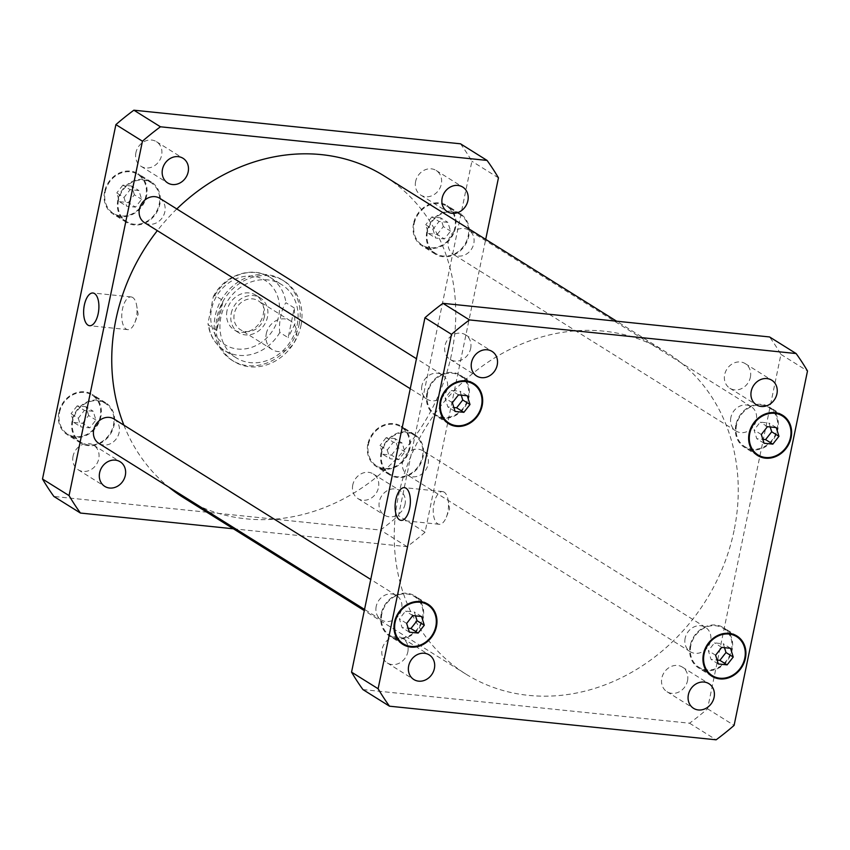<?xml version="1.0" encoding="UTF-8"?>
<svg xmlns="http://www.w3.org/2000/svg" width="850" height="850" viewBox="0 0 850 850"><rect width="100%" height="100%" fill="white"/><g stroke="black" fill="none" stroke-linecap="round" stroke-linejoin="round"><path stroke-width="0.64" stroke-dasharray="4.25 3.19" d="M444.146 492.139A16.437 7.491 -84.1 0 0 442.563 491.576A16.437 7.491 -84.1 0 0 433.426 507.163A16.437 7.491 -84.1 0 0 439.195 524.28A16.437 7.491 -84.1 0 0 446.356 517.119A16.437 7.491 -84.1 0 0 448.109 500.044A16.437 7.491 -84.1 0 0 444.146 492.139M132.685 297.489A16.437 7.491 -84.1 0 0 131.091 296.926A16.437 7.491 -84.1 0 0 121.954 312.513A16.437 7.491 -84.1 0 0 127.723 329.63A16.437 7.491 -84.1 0 0 134.884 322.479A16.437 7.491 -84.1 0 0 136.648 305.394A16.437 7.491 -84.1 0 0 132.685 297.489M266.294 333.668A17 14.758 -58 0 1 290.349 320.811A17 14.758 -58 0 1 293.856 343.049A17 14.758 -58 0 1 272.329 349.637A17 14.758 -58 0 1 266.294 333.668M231.232 313.363A20.464 17.776 -58 0 1 260.196 297.872A20.464 17.776 -58 0 1 264.424 324.647A20.464 17.776 -58 0 1 238.499 332.584A20.464 17.776 -58 0 1 231.232 313.363M264.392 316.774A17 14.758 -58 0 1 240.337 329.641A17 14.758 -58 0 1 234.303 313.682A17 14.758 -58 0 1 258.358 300.815A17 14.758 -58 0 1 264.392 316.774M227.003 310.728A20.464 17.776 122 0 0 234.281 329.938A20.464 17.776 122 0 0 260.196 322.012A20.464 17.776 122 0 0 255.967 295.237A20.464 17.776 122 0 0 227.003 310.728M216.952 330.342L208.622 325.136L208.006 323.499L213.297 296.682L214.774 295.428L223.104 300.634L216.952 330.342C217.228 321.098 219.279 311.185 223.104 300.634M294.302 307.955L285.972 302.749C281.754 307.53 278.311 324.126 279.82 332.467L288.15 337.673L294.302 307.955L294.971 323.829L288.15 337.673M300.964 325.582A47.388 41.161 122 0 0 284.123 281.074A47.388 41.161 122 0 0 224.102 299.455A47.388 41.161 122 0 0 233.888 361.452A47.388 41.161 122 0 0 300.964 325.582M299.147 324.456A47.388 41.161 122 0 0 282.306 279.947A47.388 41.161 122 0 0 222.286 298.318A47.388 41.161 122 0 0 232.082 360.326A47.388 41.161 122 0 0 299.147 324.456M297.149 325.189A43.084 37.421 122 0 0 281.839 284.729A43.084 37.421 122 0 0 227.269 301.431A43.084 37.421 122 0 0 236.173 357.797A43.084 37.421 122 0 0 297.149 325.189M685.153 638.222A14.365 12.474 122 0 0 690.253 651.706A14.365 12.474 122 0 0 708.443 646.138A14.365 12.474 122 0 0 705.479 627.353A14.365 12.474 122 0 0 685.153 638.222M402.666 461.688A14.365 12.474 -58 0 1 422.981 450.819A14.365 12.474 -58 0 1 425.956 469.604A14.365 12.474 -58 0 1 407.766 475.171A14.365 12.474 -58 0 1 402.666 461.688M730.862 417.499A14.365 12.474 122 0 0 735.962 430.993A14.365 12.474 122 0 0 754.152 425.425A14.365 12.474 122 0 0 751.188 406.629A14.365 12.474 122 0 0 730.862 417.499M448.375 240.964A14.365 12.474 -58 0 1 468.701 230.095A14.365 12.474 -58 0 1 471.665 248.88A14.365 12.474 -58 0 1 453.475 254.447A14.365 12.474 -58 0 1 448.375 240.964M421.908 385.698A14.365 12.474 122 0 0 427.019 399.181A14.365 12.474 122 0 0 445.198 393.614A14.365 12.474 122 0 0 442.234 374.829A14.365 12.474 122 0 0 421.908 385.698M159.747 198.294A14.365 12.474 -58 0 1 162.711 217.079A14.365 12.474 -58 0 1 144.521 222.647M376.199 606.422A14.365 12.474 122 0 0 381.299 619.905A14.365 12.474 122 0 0 399.489 614.338A14.365 12.474 122 0 0 396.525 595.553A14.365 12.474 122 0 0 376.199 606.422M114.038 419.007A14.365 12.474 -58 0 1 117.002 437.803A14.365 12.474 -58 0 1 98.812 443.371M73.068 456.163A14.514 12.601 122 0 0 78.221 469.784A14.514 12.601 122 0 0 96.603 464.164A14.514 12.601 122 0 0 93.606 445.177A14.514 12.601 122 0 0 73.068 456.163M405.036 504.199A14.514 12.601 -58 0 1 384.498 515.185A14.514 12.601 -58 0 1 379.334 501.553A14.514 12.601 -58 0 1 399.872 490.567A14.514 12.601 -58 0 1 405.036 504.199M352.771 484.957A14.514 12.601 122 0 0 357.935 498.578A14.514 12.601 122 0 0 376.316 492.957A14.514 12.601 122 0 0 373.32 473.971A14.514 12.601 122 0 0 352.771 484.957M415.629 181.464A14.514 12.601 122 0 0 420.782 195.096A14.514 12.601 122 0 0 439.163 189.465A14.514 12.601 122 0 0 436.167 170.478A14.514 12.601 122 0 0 415.629 181.464M135.915 152.671A14.514 12.601 122 0 0 141.068 166.303A14.514 12.601 122 0 0 159.449 160.671A14.514 12.601 122 0 0 156.453 141.684A14.514 12.601 122 0 0 135.915 152.671M432.958 229.298L435.646 238.021L444.454 238.935L450.574 231.104L447.886 222.381L439.078 221.468L432.958 229.298L425.712 224.772L428.411 233.495L435.646 238.021M428.411 233.495L437.219 234.409L444.454 238.935M437.219 234.409L443.339 226.578L450.574 231.104M443.339 226.578L440.64 217.855L447.886 222.381M440.64 217.855L431.832 216.941L439.078 221.468M431.832 216.941L425.712 224.772M124.004 197.487L126.692 206.221L135.501 207.124L141.621 199.304L138.933 190.57L130.124 189.667L124.004 197.487L116.769 192.961L119.457 201.694L126.692 206.221M119.457 201.694L128.265 202.597L135.501 207.124M128.265 202.597L134.385 194.778L141.621 199.304M134.385 194.778L131.686 186.044L138.933 190.57M131.686 186.044L122.878 185.141L130.124 189.667M122.878 185.141L116.769 192.961M78.296 418.211L80.984 426.944L89.792 427.848L95.912 420.027L93.224 411.294L84.416 410.391L78.296 418.211L71.049 413.684L73.748 422.418L80.984 426.944M73.748 422.418L82.556 423.321L89.792 427.848M82.556 423.321L88.676 415.501L95.912 420.027M88.676 415.501L85.978 406.767L93.224 411.294M85.978 406.767L77.169 405.864L84.416 410.391M77.169 405.864L71.049 413.684M387.249 450.011L389.938 458.745L398.746 459.648L404.866 451.828L402.178 443.094L393.369 442.191L387.249 450.011L380.003 445.485L382.702 454.219L389.938 458.745M382.702 454.219L391.51 455.122L398.746 459.648M391.51 455.122L397.63 447.302L404.866 451.828M397.63 447.302L394.931 438.568L402.178 443.094M394.931 438.568L386.123 437.665L393.369 442.191M386.123 437.665L380.003 445.485M427.465 231.88A22.982 19.954 122 0 0 435.625 253.459A22.982 19.954 122 0 0 464.727 244.545A22.982 19.954 122 0 0 459.978 214.487A22.982 19.954 122 0 0 427.465 231.88M414.184 223.582A22.982 19.954 -58 0 1 446.707 206.189A22.982 19.954 -58 0 1 451.446 236.247A22.982 19.954 -58 0 1 422.344 245.161A22.982 19.954 -58 0 1 414.184 223.582M426.828 231.816A23.694 20.581 122 0 0 435.243 254.065A23.694 20.581 122 0 0 465.258 244.885A23.694 20.581 122 0 0 460.36 213.881A23.694 20.581 122 0 0 426.828 231.816M413.546 223.518A23.694 20.581 122 0 0 421.972 245.767A23.694 20.581 122 0 0 451.977 236.576A23.694 20.581 122 0 0 447.079 205.583A23.694 20.581 122 0 0 413.546 223.518M118.511 200.079A22.982 19.954 122 0 0 126.671 221.659A22.982 19.954 122 0 0 155.773 212.744A22.982 19.954 122 0 0 151.034 182.686A22.982 19.954 122 0 0 118.511 200.079M105.23 191.781A22.982 19.954 -58 0 1 137.753 174.388A22.982 19.954 -58 0 1 142.492 204.446A22.982 19.954 -58 0 1 113.39 213.361A22.982 19.954 -58 0 1 105.23 191.781M117.874 200.005A23.694 20.581 122 0 0 126.289 222.264A23.694 20.581 122 0 0 156.304 213.074A23.694 20.581 122 0 0 151.406 182.07A23.694 20.581 122 0 0 117.874 200.005M104.593 191.707A23.694 20.581 122 0 0 113.018 213.966A23.694 20.581 122 0 0 143.023 204.776A23.694 20.581 122 0 0 138.125 173.772A23.694 20.581 122 0 0 104.593 191.707M72.802 420.793A22.982 19.954 122 0 0 80.963 442.372A22.982 19.954 122 0 0 110.064 433.468A22.982 19.954 122 0 0 105.315 403.399A22.982 19.954 122 0 0 72.802 420.793M59.521 412.494A22.982 19.954 -58 0 1 92.044 395.101A22.982 19.954 -58 0 1 96.783 425.17A22.982 19.954 -58 0 1 67.681 434.074A22.982 19.954 -58 0 1 59.521 412.494M72.165 420.729A23.694 20.581 122 0 0 80.58 442.988A23.694 20.581 122 0 0 110.596 433.797A23.694 20.581 122 0 0 105.698 402.794A23.694 20.581 122 0 0 72.165 420.729M58.884 412.431A23.694 20.581 122 0 0 67.309 434.69A23.694 20.581 122 0 0 97.314 425.499A23.694 20.581 122 0 0 92.416 394.496A23.694 20.581 122 0 0 58.884 412.431M381.756 452.604A22.982 19.954 122 0 0 389.916 474.183A22.982 19.954 122 0 0 419.018 465.269A22.982 19.954 122 0 0 414.269 435.211A22.982 19.954 122 0 0 381.756 452.604M368.475 444.306A22.982 19.954 -58 0 1 400.998 426.913A22.982 19.954 -58 0 1 405.737 456.971A22.982 19.954 -58 0 1 376.635 465.885A22.982 19.954 -58 0 1 368.475 444.306M381.119 452.529A23.694 20.581 122 0 0 389.534 474.789A23.694 20.581 122 0 0 419.549 465.598A23.694 20.581 122 0 0 414.651 434.594A23.694 20.581 122 0 0 381.119 452.529M367.837 444.231A23.694 20.581 122 0 0 376.263 466.491A23.694 20.581 122 0 0 406.268 457.3A23.694 20.581 122 0 0 401.37 426.296A23.694 20.581 122 0 0 367.837 444.231M460.509 143.809A272.861 236.991 -58 0 1 471.888 161.256L398.491 515.653A272.861 236.991 -58 0 1 380.513 530.071L53.879 496.453M233.378 528.796L407.076 546.678A272.861 236.991 122 0 0 425.053 532.259L485.701 239.392M183.292 497.494A189.571 164.645 122 0 0 451.584 354.004A189.571 164.645 122 0 0 384.221 175.971M176.811 208.951A189.571 164.645 122 0 0 157.324 230.648M123.898 425.181A189.571 164.645 122 0 0 168.693 487.039M425.053 532.259L398.491 515.653M407.076 546.678L380.513 530.071M498.451 177.852L471.888 161.256M407.819 651.939A14.514 12.601 122 0 0 402.656 638.308A14.514 12.601 122 0 0 382.118 649.294A14.514 12.601 122 0 0 387.271 662.926A14.514 12.601 122 0 0 407.819 651.939M470.666 348.447A14.514 12.601 122 0 0 465.502 334.815A14.514 12.601 122 0 0 444.964 345.801A14.514 12.601 122 0 0 450.128 359.433A14.514 12.601 122 0 0 470.666 348.447M750.38 377.241A14.514 12.601 122 0 0 745.216 363.609A14.514 12.601 122 0 0 724.678 374.595A14.514 12.601 122 0 0 729.831 388.227A14.514 12.601 122 0 0 750.38 377.241M687.523 680.733A14.514 12.601 122 0 0 682.369 667.101A14.514 12.601 122 0 0 661.831 678.088A14.514 12.601 122 0 0 666.984 691.719A14.514 12.601 122 0 0 687.523 680.733M761.324 434.499L754.088 429.973L756.776 438.706L762.811 439.322M764.023 443.233L756.776 438.706M770.217 426.966L769.016 423.056L760.208 422.152L754.088 429.973M776.252 427.582L769.016 423.056M767.444 426.679L760.208 422.152M452.37 402.698L445.134 398.172L447.822 406.906L453.858 407.522M455.069 411.432L447.822 406.906M461.263 395.154L460.062 391.255L451.254 390.352L445.134 398.172M467.298 395.781L460.062 391.255M458.49 394.878L451.254 390.352M406.661 623.422L399.426 618.896L402.114 627.619L408.149 628.246M409.36 632.145L402.114 627.619M415.554 615.878L414.354 611.979L405.546 611.065L399.426 618.896M421.589 616.505L414.354 611.979M412.781 615.591L405.546 611.065M715.615 655.222L708.379 650.696L711.067 659.43L717.102 660.046M718.314 663.956L711.067 659.43M724.508 647.679L723.308 643.779L714.499 642.876L708.379 650.696M730.543 648.306L723.308 643.779M721.735 647.403L714.499 642.876M736.514 425.011A22.982 19.954 122 0 0 744.685 446.601A22.982 19.954 122 0 0 773.776 437.686A22.982 19.954 122 0 0 769.037 407.628A22.982 19.954 122 0 0 736.514 425.011M735.877 424.947A23.694 20.581 122 0 0 744.303 447.206A23.694 20.581 122 0 0 774.308 438.016A23.694 20.581 122 0 0 769.42 407.012A23.694 20.581 122 0 0 735.877 424.947M427.561 393.21A22.982 19.954 122 0 0 435.731 414.789A22.982 19.954 122 0 0 464.833 405.886A22.982 19.954 122 0 0 460.084 375.817A22.982 19.954 122 0 0 427.561 393.21M426.923 393.146A23.694 20.581 122 0 0 435.349 415.406A23.694 20.581 122 0 0 465.354 406.215A23.694 20.581 122 0 0 460.466 375.211A23.694 20.581 122 0 0 426.923 393.146M381.852 613.934A22.982 19.954 122 0 0 390.022 635.513A22.982 19.954 122 0 0 419.124 626.599A22.982 19.954 122 0 0 414.375 596.541A22.982 19.954 122 0 0 381.852 613.934M381.214 613.87A23.694 20.581 122 0 0 389.64 636.119A23.694 20.581 122 0 0 419.645 626.939A23.694 20.581 122 0 0 414.757 595.935A23.694 20.581 122 0 0 381.214 613.87M690.806 645.734A22.982 19.954 122 0 0 698.966 667.314A22.982 19.954 122 0 0 728.067 658.41A22.982 19.954 122 0 0 723.329 628.341A22.982 19.954 122 0 0 690.806 645.734M690.168 645.671A23.694 20.581 122 0 0 698.594 667.93A23.694 20.581 122 0 0 728.599 658.739A23.694 20.581 122 0 0 723.711 627.736A23.694 20.581 122 0 0 690.168 645.671M362.939 689.584L689.562 723.212A272.861 236.991 122 0 0 707.551 708.794L780.938 354.397A272.861 236.991 122 0 0 769.558 336.951M734.071 530.549A189.571 164.645 -58 0 1 465.779 674.029A189.571 164.645 -58 0 1 426.626 426.009A189.571 164.645 -58 0 1 666.708 352.506A189.571 164.645 -58 0 1 734.071 530.549M689.562 723.212L716.125 739.808M707.551 708.794L734.102 725.39M780.938 354.397L807.5 370.993M211.087 322.437A37.91 32.927 -58 0 1 246.404 276.154A37.91 32.927 -58 0 1 278.683 316.041A37.91 32.927 -58 0 1 243.833 349.031A37.91 32.927 -58 0 1 211.087 322.437M214.774 295.428A43.084 37.421 -58 0 1 270.13 277.408A43.084 37.421 -58 0 1 285.972 302.749M279.82 332.467A43.084 37.421 -58 0 1 224.464 350.487A43.084 37.421 -58 0 1 208.622 325.136M446.356 517.119L449.618 508.821L448.109 500.044M442.563 491.576L404.419 487.645M439.195 524.28L401.051 520.349M134.884 322.479L138.157 314.181L136.648 305.394M131.091 296.926L92.948 293.006M127.723 329.63L89.59 325.709M260.196 297.872L255.967 295.237M238.499 332.584L234.281 329.938M290.349 320.811L258.358 300.815M272.329 349.637L240.337 329.641M236.173 357.797L224.464 350.487C215.358 344.526 209.918 335.877 208.144 324.519L208.006 323.499M213.297 296.671C224.018 275.198 251.993 265.338 270.13 277.408L281.839 284.729M232.082 360.326L233.888 361.452M282.306 279.947L284.123 281.074M705.479 627.353L422.981 450.819M690.253 651.706L407.766 475.171M751.188 406.629L468.701 230.095M735.962 430.993L453.475 254.447M442.234 374.829L416.457 358.721M427.019 399.181L410.252 388.705M396.525 595.553L370.749 579.445M381.299 619.905L364.544 609.429M78.221 469.784L104.784 486.391M93.606 445.177L120.169 461.773M357.935 498.578L384.498 515.185M373.32 473.971L399.872 490.567M420.782 195.096L447.344 211.692M436.167 170.478L462.729 187.074M141.068 166.303L167.631 182.899M156.453 141.684L183.016 158.281M459.978 214.487L446.707 206.189M435.625 253.459L422.344 245.161M460.36 213.881L447.079 205.583M435.243 254.065L421.972 245.767M151.034 182.686L137.753 174.388M126.671 221.659L113.39 213.361M151.406 182.07L138.125 173.772M126.289 222.264L113.018 213.966M105.315 403.399L92.044 395.101M80.963 442.372L67.681 434.074M105.698 402.794L92.416 394.496M80.58 442.988L67.309 434.69M414.269 435.211L400.998 426.913M389.916 474.183L376.635 465.885M414.651 434.594L401.37 426.296M389.534 474.789L376.263 466.491M387.271 662.926L413.833 679.522M402.656 638.308L429.218 654.904M450.128 359.433L476.68 376.029M465.502 334.815L492.065 351.422M729.831 388.227L756.394 404.823M745.216 363.609L771.779 380.216M666.984 691.719L693.547 708.316M682.369 667.101L708.932 683.697M778.048 413.259L769.037 407.628M753.695 452.232L744.685 446.601M782.691 415.31L769.42 407.012M757.584 455.504L744.303 447.206M469.094 381.459L460.084 375.817M444.741 420.431L435.731 414.789M473.737 383.509L460.466 375.211M448.63 423.704L435.349 415.406M423.385 602.172L414.375 596.541M399.033 641.144L390.022 635.513M428.028 604.233L414.757 595.935M402.921 644.417L389.64 636.119M732.339 633.983L723.329 628.341M707.986 672.956L698.966 667.314M736.982 636.034L723.711 627.736M711.875 676.228L698.594 667.93M666.708 352.506L616.622 321.204M465.779 674.029L364.299 610.608"/><path stroke-width="1.27" d="M406.002 488.208A16.437 7.491 95.9 0 1 409.966 506.558A16.437 7.491 95.9 0 1 401.051 520.349A16.437 7.491 95.9 0 1 395.282 503.232A16.437 7.491 95.9 0 1 404.419 487.645A16.437 7.491 95.9 0 1 406.002 488.208M94.541 293.569A16.437 7.491 95.9 0 1 98.494 311.908A16.437 7.491 95.9 0 1 89.59 325.709A16.437 7.491 95.9 0 1 83.81 308.582A16.437 7.491 95.9 0 1 92.948 293.006A16.437 7.491 95.9 0 1 94.541 293.569M410.252 388.705L144.521 222.647A14.365 12.474 -58 0 1 139.421 209.164A14.365 12.474 -58 0 1 159.747 198.294L416.457 358.721M364.544 609.429L98.812 443.371A14.365 12.474 -58 0 1 93.713 429.877A14.365 12.474 -58 0 1 114.038 419.007L370.749 579.445M125.322 475.405A14.514 12.601 -58 0 1 104.784 486.391A14.514 12.601 -58 0 1 99.62 472.759A14.514 12.601 -58 0 1 120.169 461.773A14.514 12.601 -58 0 1 125.322 475.405M467.882 200.706A14.514 12.601 -58 0 1 447.344 211.692A14.514 12.601 -58 0 1 442.181 198.061A14.514 12.601 -58 0 1 462.729 187.074A14.514 12.601 -58 0 1 467.882 200.706M188.169 171.913A14.514 12.601 -58 0 1 167.631 182.899A14.514 12.601 -58 0 1 162.477 169.267A14.514 12.601 -58 0 1 183.016 158.281A14.514 12.601 -58 0 1 188.169 171.913M80.442 513.049L53.879 496.453A272.861 236.991 -58 0 1 42.5 479.007L115.897 124.61A272.861 236.991 -58 0 1 133.875 110.192L460.509 143.809L487.061 160.416L160.438 126.788A272.861 236.991 122 0 0 142.449 141.206L69.062 495.603A272.861 236.991 122 0 0 80.442 513.049L233.378 528.796M485.701 239.392L498.451 177.852A272.861 236.991 122 0 0 487.061 160.416M616.622 321.204L384.221 175.971A189.571 164.645 122 0 0 176.811 208.951M157.324 230.648A189.571 164.645 122 0 0 123.898 425.181M168.693 487.039A189.571 164.645 122 0 0 183.292 497.494L364.299 610.608M69.062 495.603L42.5 479.007M142.449 141.206L115.897 124.61M160.438 126.788L133.875 110.192M408.68 665.89A14.514 12.601 -58 0 1 429.218 654.904A14.514 12.601 -58 0 1 432.214 673.901A14.514 12.601 -58 0 1 413.833 679.522A14.514 12.601 -58 0 1 408.68 665.89M471.527 362.397A14.514 12.601 -58 0 1 492.065 351.422A14.514 12.601 -58 0 1 495.061 370.409A14.514 12.601 -58 0 1 476.68 376.029A14.514 12.601 -58 0 1 471.527 362.397M751.241 391.191A14.514 12.601 -58 0 1 771.779 380.216A14.514 12.601 -58 0 1 774.775 399.203A14.514 12.601 -58 0 1 756.394 404.823A14.514 12.601 -58 0 1 751.241 391.191M688.383 694.684A14.514 12.601 -58 0 1 708.932 683.697A14.514 12.601 -58 0 1 711.928 702.695A14.514 12.601 -58 0 1 693.547 708.316A14.514 12.601 -58 0 1 688.383 694.684M764.023 443.233L761.324 434.499L767.444 426.679L776.252 427.582L778.951 436.316L772.831 444.136L764.023 443.233M762.811 439.322L765.584 439.609L771.704 431.789L770.217 426.966M772.831 444.136L765.584 439.609M778.951 436.316L771.704 431.789M455.069 411.432L452.37 402.698L458.49 394.878L467.298 395.781L469.997 404.515L463.877 412.335L455.069 411.432M453.858 407.522L456.631 407.809L462.751 399.989L461.263 395.154M463.877 412.335L456.631 407.809M469.997 404.515L462.751 399.989M409.36 632.145L406.661 623.422L412.781 615.591L421.589 616.505L424.288 625.228L418.168 633.059L409.36 632.145M408.149 628.246L410.922 628.532L417.042 620.702L415.554 615.878M418.168 633.059L410.922 628.532M424.288 625.228L417.042 620.702M718.314 663.956L715.615 655.222L721.735 647.403L730.543 648.306L733.231 657.039L727.122 664.859L718.314 663.956M717.102 660.046L719.876 660.333L725.996 652.513L724.508 647.679M727.122 664.859L719.876 660.333M733.231 657.039L725.996 652.513M749.796 433.319A22.982 19.954 122 0 0 757.956 454.899A22.982 19.954 122 0 0 787.058 445.984A22.982 19.954 122 0 0 782.319 415.926A22.982 19.954 122 0 0 749.796 433.319M749.158 433.245A23.694 20.581 -58 0 1 782.691 415.31A23.694 20.581 -58 0 1 787.589 446.314A23.694 20.581 -58 0 1 757.584 455.504A23.694 20.581 -58 0 1 749.158 433.245M440.842 401.508A22.982 19.954 122 0 0 449.002 423.087A22.982 19.954 122 0 0 478.104 414.184A22.982 19.954 122 0 0 473.365 384.115A22.982 19.954 122 0 0 440.842 401.508M440.204 401.444A23.694 20.581 -58 0 1 473.737 383.509A23.694 20.581 -58 0 1 478.635 414.513A23.694 20.581 -58 0 1 448.63 423.704A23.694 20.581 -58 0 1 440.204 401.444M395.133 622.232A22.982 19.954 122 0 0 403.293 643.811A22.982 19.954 122 0 0 432.395 634.897A22.982 19.954 122 0 0 427.656 604.839A22.982 19.954 122 0 0 395.133 622.232M394.496 622.168A23.694 20.581 -58 0 1 428.028 604.233A23.694 20.581 -58 0 1 432.926 635.237A23.694 20.581 -58 0 1 402.921 644.417A23.694 20.581 -58 0 1 394.496 622.168M704.087 654.032A22.982 19.954 122 0 0 712.247 675.612A22.982 19.954 122 0 0 741.349 666.708A22.982 19.954 122 0 0 736.61 636.639A22.982 19.954 122 0 0 704.087 654.032M703.449 653.969A23.694 20.581 -58 0 1 736.982 636.034A23.694 20.581 -58 0 1 741.88 667.037A23.694 20.581 -58 0 1 711.875 676.228A23.694 20.581 -58 0 1 703.449 653.969M734.102 725.39A272.861 236.991 -58 0 1 716.125 739.808L389.491 706.191A272.861 236.991 -58 0 1 378.112 688.744L451.509 334.348A272.861 236.991 -58 0 1 469.487 319.929L796.121 353.547A272.861 236.991 -58 0 1 807.5 370.993L734.102 725.39M796.121 353.547L769.558 336.951L442.924 303.322A272.861 236.991 122 0 0 424.947 317.741L351.549 672.148A272.861 236.991 122 0 0 362.939 689.584L389.491 706.191M351.549 672.148L378.112 688.744M424.947 317.741L451.509 334.348M442.924 303.322L469.487 319.929M782.319 415.926L778.048 413.259M757.956 454.899L753.695 452.232M473.365 384.115L469.094 381.459M449.002 423.087L444.741 420.431M427.656 604.839L423.385 602.172M403.293 643.811L399.033 641.144M736.61 636.639L732.339 633.983M712.247 675.612L707.986 672.956"/></g></svg>
